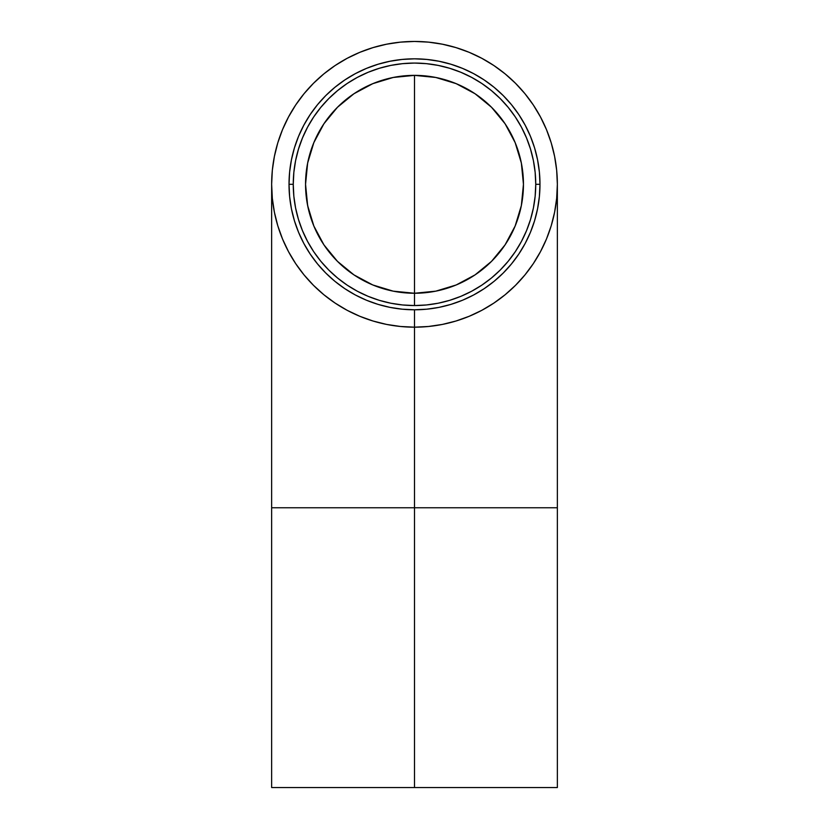 <?xml version="1.0" encoding="UTF-8"?>
<svg xmlns="http://www.w3.org/2000/svg" width="829" height="829" viewBox="0 0 829 829"><rect width="100%" height="100%" fill="white"/><g stroke="black" fill="none" stroke-linecap="round" stroke-linejoin="round"><path stroke-width="1.24" d="M414.5 309.787L426.8 309.186L438.976 307.383L450.924 304.388L462.52 300.243L473.649 294.979L484.209 288.647L494.105 281.311L503.224 273.042L511.493 263.912L518.83 254.026L525.161 243.467L530.425 232.327L534.581 220.732L537.565 208.794L539.378 196.608L539.98 184.307A125.48 125.48 0 0 1 414.5 309.787A125.48 125.48 0 0 1 289.02 184.307A125.48 125.48 0 0 1 414.5 58.828A125.48 125.48 0 0 1 539.98 184.307L539.378 172.007L537.565 159.831L534.581 147.883L530.425 136.288L525.161 125.158L518.83 114.599L511.493 104.703L503.224 95.584L494.105 87.314L484.209 79.978L473.649 73.646L462.52 68.382L450.924 64.237L438.976 61.242L426.8 59.439L414.5 58.828L402.2 59.439L390.024 61.242L378.076 64.237L366.48 68.382L355.351 73.646L344.791 79.978L334.895 87.314L325.776 95.584L317.507 104.703L310.17 114.599L303.839 125.158L298.575 136.288L294.419 147.883L291.435 159.831L289.622 172.007L289.02 184.307L293.259 184.307A121.241 121.241 0 0 1 414.5 63.066A121.241 121.241 0 0 1 535.741 184.307L539.98 184.307A125.48 125.48 0 0 0 414.5 58.828A125.48 125.48 0 0 0 289.02 184.307L289.622 196.608L291.435 208.794L294.419 220.732L298.575 232.327L303.839 243.467L310.17 254.026L317.507 263.912L325.776 273.042L334.895 281.311L344.791 288.647L355.351 294.979L366.48 300.243L378.076 304.388L390.024 307.383L402.2 309.186L414.5 309.787L414.5 507.762L271.643 507.762L414.5 507.762L414.5 327.175L414.5 507.762L557.357 507.762L414.5 507.762L414.5 787.55L557.357 787.55L414.5 787.55L414.5 327.175L400.5 326.481L386.625 324.429L373.029 321.02L359.827 316.295L347.154 310.305L335.134 303.093L323.87 294.741L313.486 285.331L304.067 274.938L295.715 263.684L288.513 251.653L282.513 238.98L277.788 225.778L274.389 212.183L272.327 198.318L271.643 184.307L272.327 170.308L274.389 156.443L277.788 142.837L282.513 129.645L288.513 116.972L295.715 104.941L304.067 93.677L313.486 83.294L323.87 73.874L335.134 65.522L347.154 58.32L359.827 52.32L373.029 47.605L386.625 44.196L400.5 42.134L414.5 41.45A142.857 142.857 0 0 1 557.357 184.307A142.857 142.857 0 0 1 414.5 327.175A142.857 142.857 0 0 1 271.643 184.307A142.857 142.857 0 0 1 414.5 41.45L428.5 42.134L442.375 44.196L455.971 47.605L469.173 52.32L481.846 58.32L493.866 65.522L505.13 73.874L515.514 83.294L524.933 93.677L533.285 104.941L540.487 116.972L546.487 129.645L551.212 142.837L554.611 156.443L556.673 170.308L557.357 184.307L556.673 198.318L554.611 212.183L551.212 225.778L546.487 238.98L540.487 251.653L533.285 263.684L524.933 274.938L515.514 285.331L505.13 294.741L493.866 303.093L481.846 310.305L469.173 316.295L455.971 321.02L442.375 324.429L428.5 326.481L414.5 327.175M305.58 181.727L305.559 183.447A108.951 108.951 0 0 0 305.549 184.007A108.951 108.951 0 0 0 305.549 184.297A108.951 108.951 0 0 1 414.5 75.366A108.951 108.951 0 0 1 523.451 184.307A108.951 108.951 0 0 1 414.5 293.259A108.951 108.951 0 0 1 305.549 184.307L307.642 163.054L313.849 142.619L323.911 123.78L337.465 107.273L353.973 93.729L372.812 83.656L393.247 77.46L414.5 75.366L414.5 242.731M305.549 184.421L305.549 184.421A108.951 108.951 0 0 0 305.549 184.452L305.569 182.193M307.663 205.654L308.751 210.504A108.951 108.951 0 0 0 308.761 210.535L308.046 207.468M308.916 211.188A108.951 108.951 0 0 0 308.927 211.208L309.062 211.758A108.951 108.951 0 0 0 309.072 211.758L308.999 211.519A108.951 108.951 0 0 1 308.958 211.354M307.01 202.058L307.559 205.115A108.951 108.951 0 0 1 307.507 204.836L307.393 204.276L307.497 204.825A108.951 108.951 0 0 0 307.559 205.115L308.678 210.214M307.144 202.887A108.951 108.951 0 0 0 307.227 203.312A108.951 108.951 0 0 1 307.144 202.887L306.927 201.592M308.046 207.499L308.056 207.519A108.951 108.951 0 0 0 308.119 207.82L307.383 204.214M308.461 209.322L308.999 211.509M306.906 201.416A108.951 108.951 0 0 1 306.73 200.266L308.315 208.69M308.74 210.473L309.051 211.706M307.973 207.157L308.564 209.768M307.87 206.649L308.771 210.597M306.771 200.566L307.3 203.716M307.331 203.903L307.435 204.462L307.331 203.903M305.611 180.867A108.951 108.951 0 0 0 305.59 181.572L305.559 182.774A108.951 108.951 0 0 0 305.559 182.898M305.559 183.572A108.951 108.951 0 0 0 305.549 184.007A108.951 108.951 0 0 0 305.549 184.297L307.642 205.561L313.849 226.006L323.911 244.835L337.465 261.353L353.973 274.896L372.812 284.969L393.247 291.166L414.5 293.259L435.753 291.166L456.188 284.969L475.027 274.896L491.535 261.353L505.089 244.835L515.151 226.006L521.358 205.561L523.451 184.307L521.358 163.054L515.151 142.619L505.089 123.78L491.535 107.273L475.027 93.729L456.188 83.656L435.753 77.46L414.5 75.366L414.5 305.549L426.386 304.968L438.158 303.227L449.691 300.336L460.893 296.326L471.649 291.238L481.856 285.124L491.41 278.036L500.229 270.047L508.218 261.228L515.306 251.674L521.42 241.467L526.508 230.711L530.519 219.509L533.41 207.965L535.161 196.193L535.741 184.307L535.161 172.432L533.41 160.66L530.519 149.116L526.508 137.915L521.42 127.158L515.306 116.951L508.218 107.397L500.229 98.578L491.41 90.589L481.856 83.501L471.649 77.387L460.893 72.299L449.691 68.289L438.158 65.398L426.386 63.657L414.5 63.066L402.614 63.657L390.842 65.398L379.309 68.289L368.107 72.299L357.351 77.387L347.144 83.501L337.59 90.589L328.771 98.578L320.782 107.397L313.694 116.951L307.58 127.158L302.492 137.915L298.481 149.116L295.59 160.66L293.839 172.432L293.259 184.307L293.839 196.193L295.59 207.965L298.481 219.509L302.492 230.711L307.58 241.467L313.694 251.674L320.782 261.228L328.771 270.047L337.59 278.036L347.144 285.124L357.351 291.238L368.107 296.326L379.309 300.336L390.842 303.227L402.614 304.968L414.5 305.549M305.766 177.499L305.559 183.199M305.808 176.836L305.787 177.147A108.951 108.951 0 0 0 305.787 177.209A108.951 108.951 0 0 1 305.787 177.168A108.951 108.951 0 0 0 305.777 177.323L305.797 176.971A108.951 108.951 0 0 1 305.86 176.111L305.87 176.049A108.951 108.951 0 0 1 305.87 175.976A108.951 108.951 0 0 0 305.87 176.069L305.86 176.08A108.951 108.951 0 0 1 305.87 175.976A108.951 108.951 0 0 1 306.16 172.805A108.951 108.951 0 0 0 305.87 175.976A108.951 108.951 0 0 0 305.86 176.08L305.86 176.111A108.951 108.951 0 0 1 305.86 176.069L305.87 176.049A108.951 108.951 0 0 1 305.87 175.976A108.951 108.951 0 0 1 306.16 172.805A108.951 108.951 0 0 0 305.87 175.976A108.951 108.951 0 0 1 306.16 172.805A108.951 108.951 0 0 0 306.129 173.095L306.129 173.095A108.951 108.951 0 0 0 306.015 174.245M305.663 179.427A108.951 108.951 0 0 0 305.632 180.048A108.951 108.951 0 0 1 305.663 179.427A108.951 108.951 0 0 0 305.642 179.862A108.951 108.951 0 0 1 305.663 179.427L305.6 181.188M305.611 180.722A108.951 108.951 0 0 0 305.59 181.572A108.951 108.951 0 0 1 305.611 180.722M305.632 180.194L305.559 182.784A108.951 108.951 0 0 0 305.549 184.007A108.951 108.951 0 0 1 305.559 182.774L305.549 184.307M305.704 178.515L305.797 176.971A108.951 108.951 0 0 0 305.787 177.126A108.951 108.951 0 0 0 305.777 177.323L305.797 176.971A108.951 108.951 0 0 0 305.787 177.147L305.787 177.147A108.951 108.951 0 0 0 305.777 177.333A108.951 108.951 0 0 1 305.787 177.168L305.787 177.147A108.951 108.951 0 0 0 305.787 177.209A108.951 108.951 0 0 1 305.787 177.168L305.828 176.504A108.951 108.951 0 0 0 305.828 176.556A108.951 108.951 0 0 1 305.828 176.504A108.951 108.951 0 0 0 305.828 176.556A108.951 108.951 0 0 1 305.828 176.504M306.16 172.805A108.951 108.951 0 0 0 305.87 175.976A108.951 108.951 0 0 1 306.16 172.805L306.16 172.805A108.951 108.951 0 0 0 305.87 175.976L305.849 176.214A108.951 108.951 0 0 0 305.849 176.214L305.86 176.069A108.951 108.951 0 0 1 305.87 175.976A108.951 108.951 0 0 0 305.87 176.069L305.87 175.976A108.951 108.951 0 0 0 305.86 176.08L305.86 176.069M271.643 787.55L414.5 787.55L271.643 787.55L271.643 184.307M289.02 184.307A125.48 125.48 0 0 0 414.5 309.787A125.48 125.48 0 0 0 539.98 184.307L535.741 184.307A121.241 121.241 0 0 1 414.5 305.549A121.241 121.241 0 0 1 293.259 184.307L289.02 184.307M305.549 184.007A108.951 108.951 0 0 1 305.559 183.447L305.756 177.582M305.59 181.458L305.621 180.359M305.632 180.235L305.569 182.546L305.632 180.235M305.87 175.976L305.683 178.867M305.746 177.903L305.797 177.033M305.777 177.271L305.735 178.038M305.797 176.971A108.951 108.951 0 0 0 305.787 177.126L305.787 177.147A108.951 108.951 0 0 0 305.787 177.209A108.951 108.951 0 0 1 305.787 177.168A108.951 108.951 0 0 1 305.797 176.971A108.951 108.951 0 0 1 305.86 176.111M307.632 205.478L308.233 208.307M308.347 208.835L308.191 208.152M307.611 205.405L307.797 206.307M308.388 209.012L308.233 208.338M307.953 207.063L307.414 204.348M306.999 202.027L306.823 200.929L306.999 202.027M308.119 207.82L308.336 208.773L308.119 207.82A108.951 108.951 0 0 1 308.056 207.519M306.72 200.183L306.803 200.763M306.73 200.255L306.854 201.084M308.44 209.219L308.626 210.006L308.44 209.219M557.357 787.55L557.357 184.307"/></g></svg>
